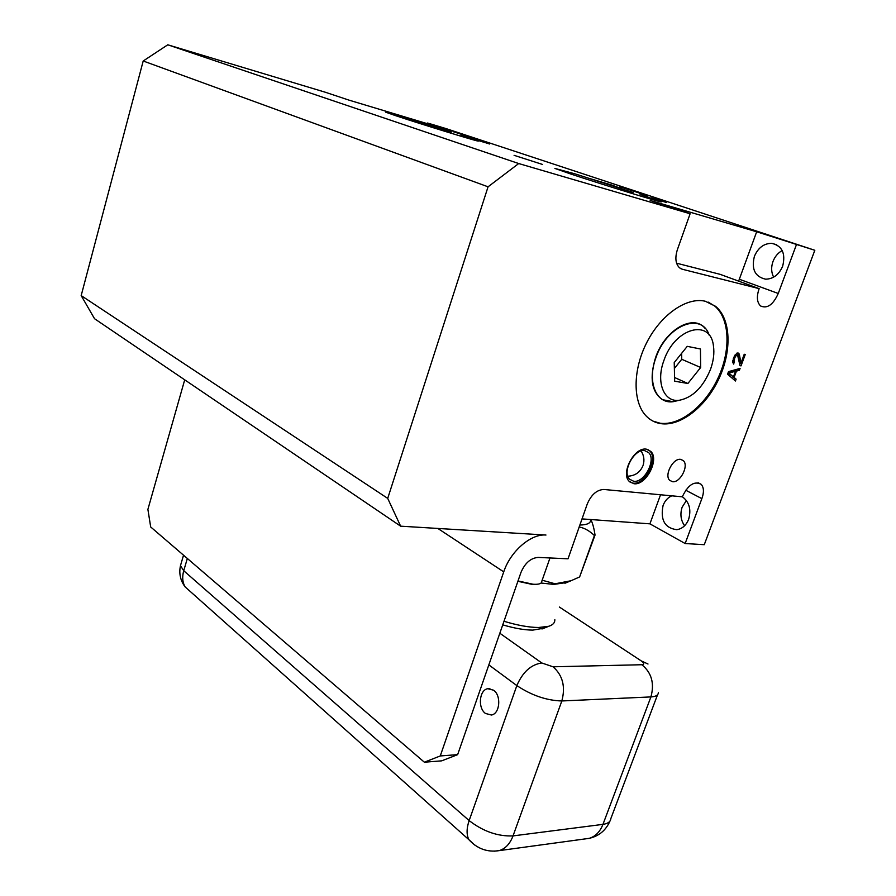 <?xml version="1.0" encoding="UTF-8"?>
<svg xmlns="http://www.w3.org/2000/svg" width="896" height="896" viewBox="0 0 896 896"><rect width="100%" height="100%" fill="white"/><g stroke="black" fill="none" stroke-linecap="round" stroke-linejoin="round"><path stroke-width="1.34" d="M427.37 123.693L427.571 123.032L445.76 128.509L814.822 250.286L756.672 231.773L650.182 200.458L690.11 213.752L518.706 163.542L488.062 186.805L387.71 498.389L400.635 526.176L545.966 535.035C530.947 533.613 510.474 551.275 503.731 571.861L440.272 755.944L457.643 754.645L520.946 572.488C524.966 563.058 530.701 558.029 538.149 557.413L568.03 558.802L587.261 504C591.304 494.626 596.837 489.787 603.893 489.474L682.304 496.81C688.061 484.803 694.378 480.659 701.243 484.366C703.931 487.603 704.133 492.363 701.859 498.635L685.709 490.213M814.822 250.286L704.267 544.69L685.149 543.525L649.914 523.846L581.986 518.896M400.635 526.176L94.528 318.707L81.178 295.59L143.203 60.995L167.776 44.8L325.192 92.198L348.936 100.117L451.987 131.096L427.571 123.032M476.157 139.014L453.186 131.69L476.157 139.014M167.776 44.8L518.706 163.542M542.55 164.461L514.091 155.333L542.55 164.461M647.125 195.496L619.562 186.659L647.125 195.496M402.338 116.738L385.762 112.202L395.517 115.629C421.859 124.466 485.307 143.886 477.669 140.818L461.003 135.106M573.888 173.555L554.915 168.437L570.315 173.858C603.31 184.901 669.122 205.05 660.61 201.533L641.39 194.846M651.37 197.837L666.658 202.552L651.37 197.837M646.979 196.078L639.52 193.861L646.968 196.101M479.237 140.706L489.653 144.01L479.226 140.728M474.757 139.115L467.376 136.909L474.757 139.126M773.64 277.155C771.232 272.406 771.019 267.187 772.979 261.509C774.883 256.592 777.963 252.93 782.208 250.522M684.589 525.762C680.736 520.206 679.93 513.99 682.17 507.136L686.403 500.528M690.11 213.752L677.365 249.726C674.822 257.914 675.573 263.962 679.594 267.87L682.338 269.248L759.147 288.646C756.414 296.61 756.896 302.389 760.603 305.984C767.29 308.907 773.181 304.741 778.254 293.474L739.323 279.25L756.672 231.773M796.354 244.877L778.254 293.474M685.149 543.525L701.859 498.635M661.08 423.674C680.77 426.496 705.947 406.594 718.917 378.739C732.021 350.952 731.002 318.976 715.602 306.342L705.331 301.258C686.829 296.71 660.946 314.586 646.789 342.485C632.509 370.317 632.71 402.573 646.374 416.214C650.496 420.358 655.39 422.856 661.08 423.674M633.92 483.728L629.138 481.309C620.48 473.043 634.547 446.768 646.386 449.165L650.821 451.394C659.669 459.514 645.915 485.778 633.92 483.728M672.504 481.701L669.659 480.312C664.014 475.182 673.12 457.867 680.691 459.368L683.39 460.69C689.114 465.763 680.131 483.056 672.504 481.701M728.504 371.638L727.563 374.181L735.426 381.013L736.12 379.131L734.115 377.418L736.456 371.101L739.39 370.294L740.096 368.402L728.504 371.638M740.006 365.68L741.037 365.87L745.259 354.469L744.24 354.267L740.947 363.149L739.357 354.312L738.259 353.058L736.893 353.125L733.79 357.302L732.648 362.208L733.723 364.123L734.72 357.829L736.277 355.398L737.554 354.973L740.006 365.68M660.542 494.771L649.914 523.846M682.338 496.731C689.304 502.029 691.41 509.555 688.643 519.31C686.134 525.426 682.158 528.886 676.715 529.682C664.754 528.024 660.218 519.949 663.074 505.49C664.888 500.763 667.8 497.549 671.798 495.824M440.272 755.944L424.357 762.205L150.685 526.96L147.896 509.376L184.71 379.826M387.71 498.389L81.178 295.59M143.203 60.995L488.062 186.805M457.643 754.645L441.694 760.85L424.357 762.205M738.606 281.109L739.323 279.25M676.603 263.2L720.149 274.344L759.147 288.646M754.387 256.379C758.072 247.789 763.851 243.432 771.714 243.32C782.163 245.795 785.814 253.422 782.667 266.19C778.994 274.646 773.326 278.981 765.666 279.182C755.014 276.819 751.262 269.226 754.387 256.379M653.027 421.142L660.106 423.214C679.806 426.037 704.973 406.146 717.931 378.314C731.024 350.538 729.982 318.573 714.582 305.95L708.221 302.12M704.995 328.306C693.246 313.522 664.742 329.974 655.547 357.672C649.354 377.955 651.627 391.955 662.368 399.661L670.846 401.811M673.366 401.643L677.824 400.613M710.517 369.331C713.507 360.976 714.493 353.17 713.44 345.934C710.573 318.069 674.598 327.88 663.858 360.64C655.715 382.29 663.958 402.483 679.202 400.299C692.608 397.645 703.046 387.318 710.517 369.331M687.243 346.349L674.229 362.566L674.654 381.192L687.893 383.488L700.661 367.494L700.437 348.981L687.243 346.349M700.661 367.494L681.744 359.285L681.632 353.338M687.893 383.488L674.565 377.507M674.363 368.491L681.744 359.285M647.73 449.456L649.813 450.99C658.616 459.066 644.941 485.173 633.013 483.134L630.134 482.25M633.685 481.275C644.314 483.112 656.51 459.838 648.67 452.637L644.717 450.654C634.222 448.538 621.768 471.822 629.462 479.136L633.685 481.275M739.39 370.294L737.912 369.667L738.181 368.939M736.456 371.101L734.978 370.462L737.912 369.667M734.115 377.418L732.693 376.634M736.12 379.131L732.637 376.779M734.126 379.882L734.642 378.493M728.302 372.176L734.037 370.619L735.515 371.258L733.41 376.947L728.862 373.061L735.515 371.258M733.41 376.947L728.011 372.96M728.862 373.061L728.101 372.736M741.037 365.87L739.962 365.422M736.277 355.398L735.101 354.906M735.515 356.272L734.507 355.858M734.72 357.829L733.746 357.426M734.25 359.106L733.286 358.702M733.869 360.741L732.85 360.315M733.925 361.771L732.693 361.256M734.317 362.533L732.67 361.614M738.965 353.55L737.666 353.002M739.357 354.312L737.52 353.024M740.947 363.149L739.458 362.522L737.856 353.685M739.794 364.571L740.41 362.925M451.17 132.216L402.45 116.637L451.17 132.216M437.606 127.378L415.43 120.714L437.472 127.781M633.035 192.506L573.944 173.51L633.035 192.506M612.08 185.17L589.333 178.416L621.981 188.843L612.08 185.17L611.89 185.718M653.128 198.386L660.8 200.726L653.117 198.408M476.538 139.866L483.09 142.005L476.829 140.056M481.062 141.254L487.357 143.282L481.062 141.254M579.802 525.056C587.552 524.854 591.125 523.006 590.509 519.512M579.141 526.926C584.494 528.024 589.59 530.891 594.418 535.539L595.034 535.069C593.981 527.968 592.547 522.782 590.755 519.534M542.158 580.216L555.094 583.8L571.021 580.742L579.622 576.934L594.418 535.539M579.622 576.934L595.034 535.069M566.731 582.512L553.829 584.405L541.072 583.038M503.989 621.275C517.395 625.341 528.931 627.413 538.597 627.502L548.766 626.27C552.944 624.926 554.971 622.731 554.837 619.696M544.051 628.152L532.818 630.112C524.395 630.056 514.371 628.298 502.746 624.848M518.011 580.944L533.042 584.237C539.022 584.618 541.957 583.587 541.834 581.146L549.976 557.962M536.648 584.304L531.989 584.36L517.888 581.291M584.976 838.936L589.176 838.354C595.403 836.517 599.995 831.858 602.963 824.365L650.91 696.92C655.771 696.64 658.258 695.206 658.358 692.619M494.144 851.178L499.184 850.629C505.4 848.736 510.014 843.819 513.027 835.901L561.837 700.963L650.91 696.92C654.629 683.469 651.616 672.739 641.872 664.731C644.571 664.429 644.37 663.152 641.267 660.912L647.998 664.003M474.757 845.074L468.832 839.63C466.424 834.658 466.525 828.318 469.146 820.59L516.846 685.597C531.642 695.419 546.638 700.538 561.837 700.963C565.656 686.694 562.722 675.304 553.045 666.792L641.872 664.731M485.453 713.451L491.422 715.019C499.923 713.832 501.514 695.52 493.584 690.2L487.805 688.699C479.304 689.819 477.579 707.941 485.453 713.451M191.352 592.446L185.125 586.902C182.482 582.355 182.011 576.968 183.736 570.741L187.331 558.466M503.731 571.861L437.853 528.45M682.338 269.248L680.893 268.71M678.698 400.411L673.064 401.71C656.163 404.163 646.89 381.819 655.883 357.806C666.523 325.371 701.546 311.326 709.229 335.25M657.563 694.725L610.848 818.574C610.512 821.733 607.891 823.659 602.963 824.365L513.027 835.901C497.806 836.528 483.179 831.421 469.146 820.59L183.736 570.741L180.477 565.667L181.026 563.752M641.267 660.912L559.35 607.029M499.834 633.237L541.789 662.973L553.045 666.792M488.835 664.888L516.846 685.597C522.693 672.067 531.014 664.53 541.789 662.973M701.243 484.366L698.018 482.709M771.714 243.32L776.731 244.765M714.582 305.95L715.602 306.342M679.202 400.299L673.064 401.71L662.368 399.661M650.821 451.394L649.589 450.778M644.784 450.666L648.67 452.637M627.794 476.213C635.074 475.843 640.125 472.349 642.947 465.73M643.182 465.024C644.616 460.085 643.933 455.414 641.122 451.013M683.39 460.69L680.781 459.379M402.45 116.637L401.442 117.578M573.944 173.51L572.69 174.642M564.917 583.262L571.021 580.742M541.968 628.992L548.766 626.27M531.989 584.36L533.042 584.237M183.534 555.195L180.477 565.667C178.808 573.462 180.365 580.541 185.125 586.902L468.832 839.63C477.277 848.803 487.402 852.477 499.184 850.629L589.176 838.354C598.954 836.114 605.886 830.357 609.963 821.072M489.888 688.632L487.805 688.699"/></g></svg>
